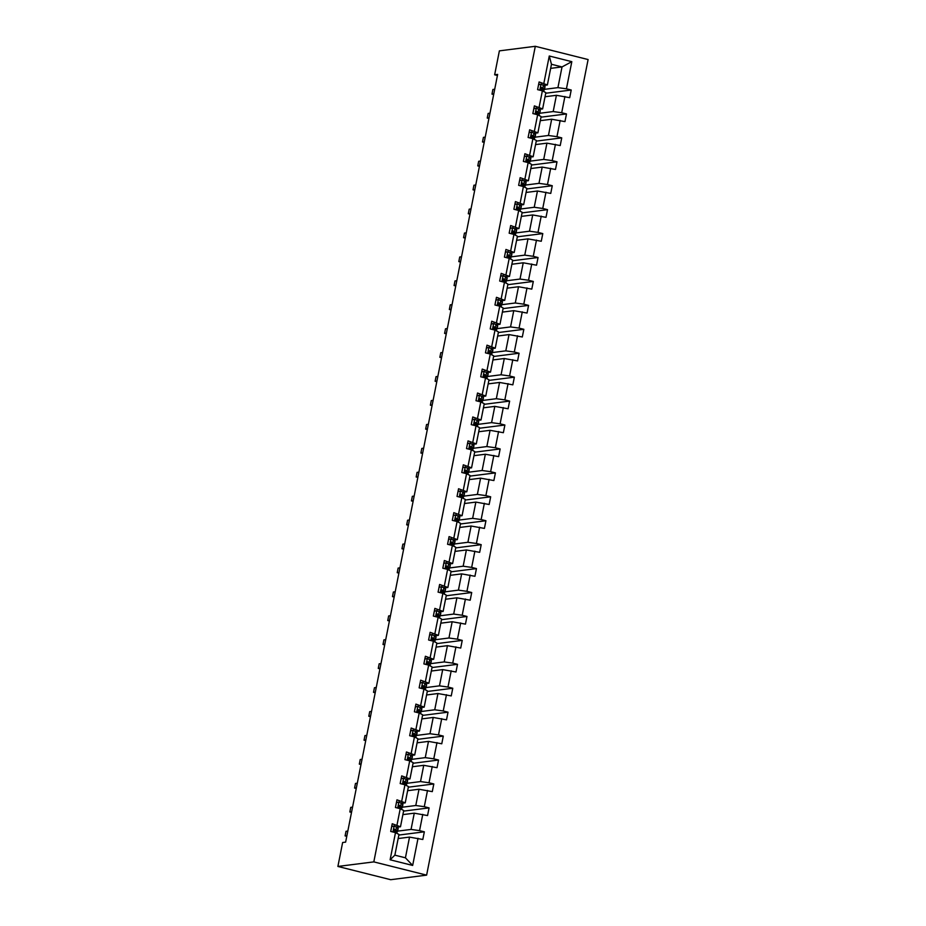 <?xml version="1.0" encoding="UTF-8"?>
<svg xmlns="http://www.w3.org/2000/svg" width="926" height="926" viewBox="0 0 926 926"><rect width="100%" height="100%" fill="white"/><g stroke="black" fill="none" stroke-linecap="round" stroke-linejoin="round"><path stroke-width="1.39" d="M426.62 875.139L588.103 59.553L535.309 46.3L373.815 861.886L426.62 875.139L390.691 879.7L337.897 866.447L373.815 861.886M544.523 89.336L557.927 87.634L562.024 66.927L571.817 61.672L566.434 88.815L571.215 90.019L545.727 93.248M550.657 68.362L562.024 66.927L551.468 64.276L547.37 84.984L543.898 85.423M557.927 87.634L566.434 88.815M539.777 113.261L553.192 111.56L556.41 95.297L569.698 97.681L571.215 90.019M564.918 96.489L561.7 112.74L566.481 113.944L540.992 117.174M535.043 137.187L548.447 135.485L551.676 119.234L564.964 121.619L566.481 113.944M560.184 120.415L556.954 136.678L561.735 137.87L536.258 141.111M530.309 161.124L543.712 159.422L546.93 143.16L560.218 145.544L561.735 137.87M555.438 144.34L552.22 160.603L557.001 161.807L531.512 165.036M525.563 185.05L538.978 183.348L542.196 167.085L555.484 169.47L557.001 161.807M550.704 168.277L547.486 184.529L552.266 185.732L526.778 188.962M520.829 208.975L534.233 207.274L537.45 191.011L550.75 193.407L552.266 185.732M545.97 192.203L542.74 208.466L547.521 209.658L522.044 212.899M516.095 232.901L529.498 231.211L532.716 214.948L546.004 217.332L547.521 209.658M541.224 216.128L538.006 232.391L542.786 233.595L517.298 236.825M511.349 256.838L524.764 255.136L527.982 238.873L541.27 241.258L542.786 233.595M536.49 240.066L533.272 256.317L538.052 257.521L512.564 260.75M506.615 280.763L520.018 279.062L523.236 262.799L536.536 265.195L538.052 257.521M531.755 263.991L528.526 280.254L533.307 281.446L507.83 284.687M501.88 304.689L515.284 302.987L518.502 286.736L531.79 289.12L533.307 281.446M527.01 287.917L523.792 304.179L528.572 305.383L503.084 308.613M497.135 328.626L510.55 326.924L513.768 310.661L527.056 313.046L528.572 305.383M522.276 311.854L519.058 328.105L523.838 329.309L498.35 332.538M492.4 352.551L505.804 350.85L509.022 334.587L522.31 336.983L523.838 329.309M517.53 335.779L514.312 352.042L519.092 353.234L493.616 356.475M487.666 376.477L501.07 374.775L504.288 358.524L517.576 360.909L519.092 353.234M512.796 359.705L509.578 375.968L514.358 377.171L488.87 380.401M482.921 400.414L496.336 398.712L499.554 382.45L512.842 384.834L514.358 377.171M508.061 383.63L504.844 399.893L509.624 401.097L484.136 404.326M478.186 424.34L491.59 422.638L494.808 406.375L508.096 408.76L509.624 401.097M503.316 407.567L500.098 423.819L504.878 425.022L479.402 428.252M473.441 448.265L486.856 446.563L490.074 430.312L503.362 432.697L504.878 425.022M498.582 431.493L495.364 447.756L500.144 448.948L474.656 452.189M468.706 472.202L482.122 470.501L485.34 454.238L498.628 456.622L500.144 448.948M493.847 455.418L490.63 471.681L495.41 472.885L469.922 476.114M463.972 496.128L477.376 494.426L480.594 478.163L493.882 480.548L495.41 472.885M489.102 479.355L485.884 495.607L490.664 496.811L465.176 500.04M459.227 520.053L472.642 518.352L475.86 502.1L489.148 504.485L490.664 496.811M484.367 503.281L481.15 519.544L485.93 520.736L460.442 523.977M454.492 543.99L467.908 542.289L471.126 526.026L484.414 528.41L485.93 520.736M479.633 527.207L476.415 543.469L481.196 544.673L455.708 547.903M449.758 567.916L463.162 566.214L466.38 549.951L479.668 552.336L481.196 544.673M474.888 551.144L471.67 567.395L476.45 568.599L450.962 571.828M445.012 591.841L458.428 590.14L461.646 573.877L474.934 576.273L476.45 568.599M470.153 575.069L466.935 591.332L471.716 592.524L446.228 595.765M440.278 615.767L453.694 614.065L456.912 597.814L470.2 600.198L471.716 592.524M465.419 598.995L462.201 615.258L466.982 616.461L441.494 619.691M435.544 639.704L448.948 638.002L452.166 621.74L465.454 624.124L466.982 616.461M460.673 622.932L457.456 639.183L462.236 640.387L436.748 643.616M430.798 663.629L444.214 661.928L447.432 645.665L460.72 648.061L462.236 640.387M455.939 646.857L452.721 663.12L457.502 664.312L432.014 667.553M426.064 687.555L439.48 685.853L442.697 669.602L455.986 671.987L457.502 664.312M451.205 670.783L447.987 687.046L452.768 688.25L427.28 691.479M421.33 711.492L434.734 709.791L437.952 693.528L451.24 695.912L452.768 688.25M446.459 694.708L443.241 710.971L448.022 712.175L422.534 715.404M416.584 735.418L430 733.716L433.218 717.453L446.506 719.849L448.022 712.175M441.725 718.645L438.507 734.908L443.288 736.101L417.8 739.342M411.85 759.343L425.265 757.642L428.483 741.39L441.771 743.775L443.288 736.101M436.991 742.571L433.773 758.834L438.554 760.038L413.065 763.267M407.116 783.28L420.52 781.579L423.738 765.316L437.026 767.7L438.554 760.038M432.245 766.497L429.027 782.759L433.808 783.963L408.32 787.193M402.37 807.206L415.786 805.504L419.003 789.241L432.292 791.626L433.808 783.963M427.511 790.434L424.293 806.685L429.074 807.889L403.586 811.118M397.636 831.131L411.051 829.43L414.269 813.178L427.557 815.563L429.074 807.889M422.777 814.359L419.559 830.622L424.34 831.814L398.851 835.055M418.031 838.285L412.66 865.44L390.112 859.779L395.495 832.624L398.967 834.453L394.87 855.161L405.426 857.812L409.524 837.104L422.812 839.488L424.34 831.814M397.011 824.962L400.229 808.699L403.701 810.516L400.483 826.779L392.23 823.758L390.714 831.432L395.495 832.624M401.745 801.025L404.963 784.773L408.447 786.591L405.229 802.854L396.965 799.832L395.448 807.495L400.229 808.699L400.391 807.657L401.768 808.919A12.061 1.563 11.2 0 1 401.965 809.289L401.907 809.579M406.479 777.099L409.709 760.836L413.181 762.665L409.963 778.928L401.699 775.895L400.182 783.57L404.963 784.773M411.225 753.174L414.443 736.911L417.915 738.74L414.698 754.991L406.445 751.97L404.928 759.644L409.709 760.836M415.959 729.237L419.177 712.985L422.661 714.803L419.443 731.065L411.179 728.044L409.662 735.707L414.443 736.911M420.693 705.311L423.923 689.048L427.395 690.877L424.177 707.14L415.913 704.107L414.397 711.781L419.177 712.985M425.439 681.386L428.657 665.123L432.129 666.952L428.912 683.203L420.659 680.182L419.142 687.856L423.923 689.048M430.173 657.448L433.391 641.197L436.875 643.014L433.657 659.277L425.393 656.256L423.876 663.919L428.657 665.123M434.907 633.523L438.137 617.26L441.609 619.089L438.392 635.352L430.127 632.319L428.611 639.993L433.391 641.197L433.553 640.144L434.931 641.417A12.061 1.563 11.2 0 1 435.127 641.787L435.07 642.077M439.653 609.597L442.871 593.335L446.344 595.163L443.126 611.415L434.873 608.394L433.356 616.068L438.137 617.26L438.287 616.218L439.676 617.492A12.061 1.563 11.2 0 1 439.862 617.862L439.815 618.14M444.387 585.672L447.605 569.409L451.089 571.226L447.871 587.489L439.607 584.468L438.091 592.131L442.871 593.335M449.122 561.735L452.351 545.472L455.824 547.301L452.606 563.564L444.341 560.531L442.825 568.205L447.605 569.409M453.867 537.809L457.085 521.546L460.558 523.375L457.34 539.626L449.087 536.605L447.571 544.28L452.351 545.472M458.601 513.884L461.819 497.621L465.303 499.438L462.086 515.701L453.821 512.68L452.305 520.343L457.085 521.546M463.336 489.947L466.565 473.695L470.038 475.513L466.82 491.775L458.555 488.754L457.039 496.417L461.819 497.621M468.081 466.021L471.299 449.758L474.772 451.587L471.554 467.85L463.301 464.817L461.785 472.491L466.565 473.695M472.816 442.096L476.033 425.833L479.518 427.662L476.3 443.913L468.035 440.892L466.519 448.566L471.299 449.758L471.461 448.716L472.839 449.99A12.061 1.563 11.2 0 1 473.036 450.36L472.978 450.638M477.55 418.158L480.779 401.907L484.252 403.724L481.034 419.987L472.769 416.966L471.253 424.629L476.033 425.833M482.296 394.233L485.513 377.97L488.986 379.799L485.768 396.062L477.515 393.029L475.999 400.703L480.779 401.907M487.03 370.307L490.248 354.045L493.732 355.873L490.514 372.125L482.249 369.104L480.733 376.778L485.513 377.97M491.764 346.37L494.993 330.119L498.466 331.936L495.248 348.199L486.983 345.178L485.467 352.841L490.248 354.045M496.51 322.445L499.727 306.182L503.2 308.011L499.982 324.274L491.729 321.241L490.213 328.915L494.993 330.119M501.244 298.519L504.462 282.256L507.946 284.085L504.728 300.337L496.463 297.315L494.947 304.99L499.727 306.182M505.978 274.582L509.207 258.331L512.68 260.148L509.462 276.411L501.197 273.39L499.681 281.053L504.462 282.256L504.624 281.215L506.001 282.476A12.061 1.563 11.2 0 1 506.198 282.847L506.14 283.136M510.724 250.657L513.942 234.394L517.426 236.223L514.196 252.485L505.943 249.453L504.427 257.127L509.207 258.331M515.458 226.731L518.676 210.468L522.16 212.297L518.942 228.548L510.677 225.527L509.161 233.202L513.942 234.394M520.204 202.806L523.421 186.543L526.894 188.36L523.676 204.623L515.423 201.602L513.895 209.264L518.676 210.468M524.938 178.868L528.156 162.606L531.64 164.434L528.41 180.697L520.157 177.665L518.641 185.339L523.421 186.543M529.672 154.943L532.89 138.68L536.374 140.509L533.156 156.76L524.892 153.739L523.375 161.413L528.156 162.606M534.418 131.017L537.636 114.755L541.108 116.572L537.89 132.835L529.637 129.814L528.109 137.476L532.89 138.68M539.152 107.08L542.37 90.829L545.854 92.646L542.624 108.909L534.371 105.888L532.855 113.551L537.636 114.755M547.37 84.984L539.106 81.951L537.589 89.625L542.37 90.829L542.532 89.776L543.909 91.049A12.061 1.563 11.2 0 1 544.106 91.419L544.048 91.709M543.886 83.155L549.268 56L571.817 61.672M337.897 866.447L342.632 842.51L345.63 842.128L497.644 74.404L494.646 74.786L497.424 75.481M542.624 108.909L539.163 109.349M545.044 96.744L556.41 95.297M553.192 111.56L561.7 112.74M537.89 132.835L534.429 133.275M540.298 120.669L551.676 119.234M548.447 135.485L556.954 136.678M533.156 156.76L529.684 157.2M535.564 144.595L546.93 143.16M543.712 159.422L552.22 160.603M528.41 180.697L524.949 181.137M530.818 168.532L542.196 167.085M538.978 183.348L547.486 184.529M523.676 204.623L520.215 205.063M526.084 192.458L537.45 191.011M534.233 207.274L542.74 208.466M518.942 228.548L515.469 228.988M521.35 216.383L532.716 214.948M529.498 231.211L538.006 232.391M514.196 252.485L510.735 252.925M516.604 240.32L527.982 238.873M524.764 255.136L533.272 256.317M509.462 276.411L506.001 276.851M511.87 264.246L523.236 262.799M520.018 279.062L528.526 280.254M504.728 300.337L501.255 300.776M507.135 288.171L518.502 286.736M515.284 302.987L523.792 304.179M499.982 324.274L496.521 324.713M502.39 312.108L513.768 310.661M510.55 326.924L519.058 328.105M495.248 348.199L491.787 348.639M497.656 336.034L509.022 334.587M505.804 350.85L514.312 352.042M490.514 372.125L487.041 372.565M492.921 359.959L504.288 358.524M501.07 374.775L509.578 375.968M485.768 396.062L482.307 396.502M488.176 383.896L499.554 382.45M496.336 398.712L504.844 399.893M481.034 419.987L477.573 420.427M483.441 407.822L494.808 406.375M491.59 422.638L500.098 423.819M476.3 443.913L472.827 444.353M478.707 431.748L490.074 430.312M486.856 446.563L495.364 447.756M471.554 467.85L468.093 468.29M473.962 455.685L485.34 454.238M482.122 470.501L490.63 471.681M466.82 491.775L463.359 492.215M469.227 479.61L480.594 478.163M477.376 494.426L485.884 495.607M462.086 515.701L458.613 516.141M464.493 503.536L475.86 502.1M472.642 518.352L481.15 519.544M457.34 539.626L453.879 540.066M459.747 527.461L471.126 526.026M467.908 542.289L476.415 543.469M452.606 563.564L449.145 564.003M455.013 551.398L466.38 549.951M463.162 566.214L471.67 567.395M447.871 587.489L444.399 587.929M450.279 575.324L461.646 573.877M458.428 590.14L466.935 591.332M443.126 611.415L439.665 611.855M445.533 599.249L456.912 597.814M453.694 614.065L462.201 615.258M438.392 635.352L434.931 635.792M440.799 623.186L452.166 621.74M448.948 638.002L457.456 639.183M433.657 659.277L430.185 659.717M436.065 647.112L447.432 645.665M444.214 661.928L452.721 663.12M428.912 683.203L425.451 683.643M431.319 671.037L442.697 669.602M439.48 685.853L447.987 687.046M424.177 707.14L420.717 707.58M426.585 694.975L437.952 693.528M434.734 709.791L443.241 710.971M419.443 731.065L415.971 731.505M421.851 718.9L433.218 717.453M430 733.716L438.507 734.908M414.698 754.991L411.237 755.431M417.105 742.826L428.483 741.39M425.265 757.642L433.773 758.834M409.963 778.928L406.502 779.368M412.371 766.763L423.738 765.316M420.52 781.579L429.027 782.759M405.229 802.854L401.757 803.293M407.637 790.688L419.003 789.241M415.786 805.504L424.293 806.685M400.483 826.779L397.022 827.219M402.891 814.614L414.269 813.178M411.051 829.43L419.559 830.622M390.112 859.779L394.87 855.161M494.646 74.786L499.38 50.861L535.309 46.3M398.157 838.539L409.524 837.104M405.426 857.812L412.66 865.44M549.268 56L551.468 64.276M391.686 826.513L394.221 825.957L397.972 828.099A12.061 1.563 11.2 0 1 398.168 828.469L397.59 831.386A12.061 1.563 -168.8 0 0 397.393 831.016L394.372 829.129M394.221 825.957L391.663 826.617M394.106 829.221L394.268 830.992L397.034 832.856A12.061 1.563 11.2 0 1 397.219 833.226L397.161 833.504M395.923 831.837A12.061 1.563 -168.8 0 0 397.59 831.386M393.944 829.337L395.414 830.68A10.012 1.296 11.2 0 1 395.576 830.981A10.012 1.296 11.2 0 1 395.066 831.27M346.903 835.68L345.097 835.9L346.011 831.305L347.817 831.073M345.097 835.9L346.775 836.328M396.421 802.587L398.956 802.032L402.706 804.162A12.061 1.563 11.2 0 1 402.903 804.532L402.324 807.449A12.061 1.563 -168.8 0 0 402.127 807.078L399.106 805.203M398.956 802.032L396.397 802.692M400.657 807.9A12.061 1.563 -168.8 0 0 402.324 807.449M398.678 805.412L400.148 806.743A10.012 1.296 11.2 0 1 400.31 807.055A10.012 1.296 11.2 0 1 399.812 807.345M398.84 805.284L399.013 807.067L400.391 807.657M351.637 811.743L349.831 811.975L350.746 807.379L352.551 807.148M349.831 811.975L351.51 812.403M401.155 778.65L403.69 778.095L407.452 780.236A12.061 1.563 11.2 0 1 407.637 780.606L407.07 783.523A12.061 1.563 -168.8 0 0 406.873 783.153L403.84 781.266M403.69 778.095L401.132 778.766M403.574 781.359L403.748 783.13L406.502 784.993A12.061 1.563 11.2 0 1 406.699 785.364L406.641 785.653M405.403 783.975A12.061 1.563 -168.8 0 0 407.07 783.523M403.412 781.486L404.894 782.817A10.012 1.296 11.2 0 1 405.056 783.13A10.012 1.296 11.2 0 1 404.546 783.408M356.383 787.818L354.577 788.049L355.48 783.442L357.286 783.211M354.577 788.049L356.255 788.466M405.901 754.725L408.435 754.169L412.186 756.31A12.061 1.563 11.2 0 1 412.383 756.681L411.804 759.598A12.061 1.563 -168.8 0 0 411.607 759.227L408.586 757.341M408.435 754.169L405.877 754.829M408.32 757.433L408.482 759.204L411.248 761.068A12.061 1.563 11.2 0 1 411.433 761.438L411.375 761.716M410.137 760.049A12.061 1.563 -168.8 0 0 411.804 759.598M408.158 757.549L409.628 758.892A10.012 1.296 11.2 0 1 409.79 759.193A10.012 1.296 11.2 0 1 409.28 759.482M361.117 763.892L359.311 764.124L360.226 759.517L362.031 759.285M359.311 764.124L360.99 764.54M410.635 730.799L413.17 730.244L416.92 732.385A12.061 1.563 11.2 0 1 417.117 732.755L416.538 735.661A12.061 1.563 -168.8 0 0 416.341 735.29L413.32 733.415M413.17 730.244L410.612 730.903M413.054 733.508L413.227 735.279L415.982 737.131A12.061 1.563 11.2 0 1 416.179 737.501L416.121 737.79M414.871 736.112A12.061 1.563 -168.8 0 0 416.538 735.661M412.892 733.623L414.373 734.955A10.012 1.296 11.2 0 1 414.524 735.267A10.012 1.296 11.2 0 1 414.026 735.557M365.851 739.955L364.045 740.187L364.96 735.591L366.765 735.36M364.045 740.187L365.724 740.615M415.369 706.862L417.904 706.318L421.666 708.448A12.061 1.563 11.2 0 1 421.851 708.818L421.284 711.735A12.061 1.563 -168.8 0 0 421.087 711.365L418.054 709.478M417.904 706.318L415.346 706.978M417.788 709.571L417.962 711.342L420.717 713.205A12.061 1.563 11.2 0 1 420.913 713.576L420.855 713.865M419.617 712.187A12.061 1.563 -168.8 0 0 421.284 711.735M417.626 709.698L419.108 711.029A10.012 1.296 11.2 0 1 419.27 711.342A10.012 1.296 11.2 0 1 418.76 711.631M370.597 716.029L368.791 716.261L369.694 711.654L371.5 711.434M368.791 716.261L370.469 716.678M420.115 682.937L422.65 682.381L426.4 684.522A12.061 1.563 11.2 0 1 426.597 684.893L426.018 687.81A12.061 1.563 -168.8 0 0 425.821 687.439L422.8 685.553M422.65 682.381L420.091 683.041M422.534 685.645L422.696 687.416L425.462 689.28A12.061 1.563 11.2 0 1 425.647 689.65L425.601 689.928M424.351 688.261A12.061 1.563 -168.8 0 0 426.018 687.81M422.372 685.761L423.842 687.104A10.012 1.296 11.2 0 1 424.004 687.405A10.012 1.296 11.2 0 1 423.506 687.694M375.331 692.104L373.525 692.335L374.44 687.729L376.245 687.497M373.525 692.335L375.204 692.752M424.849 659.011L427.384 658.455L431.134 660.597A12.061 1.563 11.2 0 1 431.331 660.967L430.752 663.873A12.061 1.563 -168.8 0 0 430.555 663.502L427.534 661.627M427.384 658.455L424.826 659.115M427.268 661.72L427.442 663.491L430.196 665.343A12.061 1.563 11.2 0 1 430.393 665.713L430.335 666.002M429.085 664.324A12.061 1.563 -168.8 0 0 430.752 663.873M427.106 661.835L428.588 663.166A10.012 1.296 11.2 0 1 428.738 663.479A10.012 1.296 11.2 0 1 428.24 663.768M380.065 668.167L378.259 668.398L379.174 663.803L380.98 663.572M378.259 668.398L379.938 668.827M429.583 635.074L432.118 634.53L435.88 636.66A12.061 1.563 11.2 0 1 436.065 637.03L435.498 639.947A12.061 1.563 -168.8 0 0 435.301 639.577L432.268 637.69M432.118 634.53L429.56 635.19M433.831 640.398A12.061 1.563 -168.8 0 0 435.498 639.947M431.84 637.91L433.322 639.241A10.012 1.296 11.2 0 1 433.484 639.553A10.012 1.296 11.2 0 1 432.974 639.843M432.002 637.783L432.176 639.553L433.553 640.144M384.811 644.241L383.005 644.473L383.908 639.866L385.714 639.646M383.005 644.473L384.684 644.89M434.329 611.148L436.864 610.593L440.614 612.734A12.061 1.563 11.2 0 1 440.811 613.105L440.232 616.022A12.061 1.563 -168.8 0 0 440.035 615.651L437.014 613.764M436.864 610.593L434.306 611.253M438.565 616.473A12.061 1.563 -168.8 0 0 440.232 616.022M436.586 613.973L438.056 615.315A10.012 1.296 11.2 0 1 438.218 615.616A10.012 1.296 11.2 0 1 437.72 615.906M436.748 613.857L436.91 615.628L438.287 616.218M389.545 620.316L387.739 620.547L388.654 615.94L390.459 615.709M387.739 620.547L389.418 620.964M439.063 587.223L441.598 586.667L445.348 588.809A12.061 1.563 11.2 0 1 445.545 589.179L444.966 592.084A12.061 1.563 -168.8 0 0 444.769 591.714L441.748 589.839M441.598 586.667L439.04 587.327M441.482 589.931L441.656 591.702L444.411 593.566A12.061 1.563 11.2 0 1 444.607 593.925L444.549 594.214M443.299 592.547A12.061 1.563 -168.8 0 0 444.966 592.084M441.32 590.047L442.802 591.39A10.012 1.296 11.2 0 1 442.952 591.691A10.012 1.296 11.2 0 1 442.454 591.98M394.279 596.39L392.474 596.61L393.388 592.015L395.194 591.783M392.474 596.61L394.152 597.038M443.797 563.297L446.332 562.742L450.094 564.872A12.061 1.563 11.2 0 1 450.279 565.242L449.712 568.159A12.061 1.563 -168.8 0 0 449.515 567.788L446.482 565.913M446.332 562.742L443.774 563.402M446.216 565.994L446.39 567.777L449.145 569.629A12.061 1.563 11.2 0 1 449.341 569.999L449.284 570.289M448.045 568.61A12.061 1.563 -168.8 0 0 449.712 568.159M446.066 566.122L447.536 567.453A10.012 1.296 11.2 0 1 447.698 567.765A10.012 1.296 11.2 0 1 447.189 568.055M399.025 572.453L397.219 572.685L398.134 568.078L399.928 567.858M397.219 572.685L398.898 573.101M448.543 539.36L451.078 538.805L454.828 540.946A12.061 1.563 11.2 0 1 455.025 541.316L454.446 544.233A12.061 1.563 -168.8 0 0 454.249 543.863L451.228 541.976M451.078 538.805L448.52 539.476M450.962 542.069L451.124 543.84L453.89 545.703A12.061 1.563 11.2 0 1 454.076 546.074L454.029 546.352M452.779 544.685A12.061 1.563 -168.8 0 0 454.446 544.233M450.8 542.185L452.27 543.527A10.012 1.296 11.2 0 1 452.432 543.828A10.012 1.296 11.2 0 1 451.934 544.118M403.759 548.528L401.953 548.759L402.868 544.152L404.674 543.921M401.953 548.759L403.632 549.176M453.277 515.435L455.812 514.879L459.562 517.021A12.061 1.563 11.2 0 1 459.759 517.391L459.18 520.308A12.061 1.563 -168.8 0 0 458.983 519.937L455.962 518.051M455.812 514.879L453.254 515.539M455.696 518.143L455.87 519.914L458.625 521.778A12.061 1.563 11.2 0 1 458.821 522.148L458.764 522.426M457.513 520.759A12.061 1.563 -168.8 0 0 459.18 520.308M455.534 518.259L457.016 519.602A10.012 1.296 11.2 0 1 457.178 519.903A10.012 1.296 11.2 0 1 456.668 520.192M408.493 524.602L406.688 524.822L407.602 520.227L409.408 519.995M406.688 524.822L408.366 525.25M458.011 491.509L460.546 490.954L464.308 493.083A12.061 1.563 11.2 0 1 464.493 493.454L463.926 496.371A12.061 1.563 -168.8 0 0 463.729 496L460.697 494.125M460.546 490.954L457.988 491.613M460.43 494.206L460.604 495.989L463.359 497.841A12.061 1.563 11.2 0 1 463.556 498.211L463.498 498.501M462.259 496.822A12.061 1.563 -168.8 0 0 463.926 496.371M460.28 494.334L461.75 495.665A10.012 1.296 11.2 0 1 461.912 495.977A10.012 1.296 11.2 0 1 461.403 496.267M413.239 500.665L411.433 500.897L412.348 496.301L414.154 496.07M411.433 500.897L413.112 501.313M462.757 467.572L465.292 467.017L469.042 469.158A12.061 1.563 11.2 0 1 469.239 469.528L468.66 472.445A12.061 1.563 -168.8 0 0 468.463 472.075L465.442 470.188M465.292 467.017L462.734 467.688M465.176 470.281L465.338 472.052L468.105 473.915A12.061 1.563 11.2 0 1 468.29 474.286L468.243 474.575M466.993 472.897A12.061 1.563 -168.8 0 0 468.66 472.445M465.014 470.408L466.484 471.739A10.012 1.296 11.2 0 1 466.646 472.04A10.012 1.296 11.2 0 1 466.148 472.329M417.973 476.74L416.168 476.971L417.082 472.364L418.888 472.133M416.168 476.971L417.846 477.388M467.491 443.647L470.026 443.091L473.776 445.232A12.061 1.563 11.2 0 1 473.973 445.603L473.394 448.52A12.061 1.563 -168.8 0 0 473.198 448.149L470.176 446.263M470.026 443.091L467.468 443.751M471.739 448.971A12.061 1.563 -168.8 0 0 473.394 448.52M469.748 446.471L471.23 447.814A10.012 1.296 11.2 0 1 471.392 448.115A10.012 1.296 11.2 0 1 470.883 448.404M469.91 446.355L470.084 448.126L471.461 448.716M422.707 452.814L420.902 453.034L421.816 448.439L423.622 448.207M420.902 453.034L422.58 453.462M472.225 419.721L474.76 419.165L478.522 421.307A12.061 1.563 11.2 0 1 478.707 421.666L478.14 424.583A12.061 1.563 -168.8 0 0 477.943 424.212L474.911 422.337M474.76 419.165L472.202 419.825M474.644 422.418L474.818 424.201L477.573 426.053A12.061 1.563 11.2 0 1 477.77 426.423L477.712 426.712M476.473 425.034A12.061 1.563 -168.8 0 0 478.14 424.583M474.494 422.545L475.964 423.876A10.012 1.296 11.2 0 1 476.126 424.189A10.012 1.296 11.2 0 1 475.617 424.478M427.453 428.877L425.647 429.108L426.562 424.513L428.368 424.282M425.647 429.108L427.326 429.537M476.971 395.784L479.506 395.24L483.256 397.37A12.061 1.563 11.2 0 1 483.453 397.74L482.874 400.657A12.061 1.563 -168.8 0 0 482.678 400.287L479.656 398.4M479.506 395.24L476.948 395.9M479.39 398.493L479.552 400.264L482.319 402.127A12.061 1.563 11.2 0 1 482.504 402.497L482.458 402.787M481.207 401.108A12.061 1.563 -168.8 0 0 482.874 400.657M479.228 398.62L480.698 399.951A10.012 1.296 11.2 0 1 480.86 400.264A10.012 1.296 11.2 0 1 480.363 400.541M432.187 404.951L430.382 405.183L431.296 400.576L433.102 400.345M430.382 405.183L432.06 405.6M481.705 371.858L484.24 371.303L487.99 373.444A12.061 1.563 11.2 0 1 488.187 373.815L487.608 376.732A12.061 1.563 -168.8 0 0 487.412 376.361L484.391 374.474M484.24 371.303L481.682 371.963M484.124 374.567L484.298 376.338L487.053 378.202A12.061 1.563 11.2 0 1 487.25 378.572L487.192 378.85M485.953 377.183A12.061 1.563 -168.8 0 0 487.608 376.732M483.962 374.683L485.444 376.025A10.012 1.296 11.2 0 1 485.606 376.326A10.012 1.296 11.2 0 1 485.097 376.616M436.922 381.026L435.116 381.257L436.03 376.65L437.836 376.419M435.116 381.257L436.794 381.674M486.439 347.933L488.974 347.377L492.736 349.519A12.061 1.563 11.2 0 1 492.921 349.889L492.354 352.794A12.061 1.563 -168.8 0 0 492.157 352.424L489.125 350.549M488.974 347.377L486.416 348.037M488.859 350.641L489.032 352.412L491.787 354.264A12.061 1.563 11.2 0 1 491.984 354.635L491.926 354.924M490.687 353.246A12.061 1.563 -168.8 0 0 492.354 352.794M488.708 350.757L490.178 352.088A10.012 1.296 11.2 0 1 490.34 352.401A10.012 1.296 11.2 0 1 489.831 352.69M441.667 357.089L439.862 357.32L440.776 352.725L442.582 352.493M439.862 357.32L441.54 357.749M491.185 323.996L493.72 323.452L497.47 325.582A12.061 1.563 11.2 0 1 497.667 325.952L497.088 328.869A12.061 1.563 -168.8 0 0 496.892 328.498L493.871 326.612M493.72 323.452L491.162 324.112M493.604 326.704L493.766 328.475L496.533 330.339A12.061 1.563 11.2 0 1 496.718 330.709L496.672 330.999M495.422 329.32A12.061 1.563 -168.8 0 0 497.088 328.869M493.442 326.832L494.912 328.163A10.012 1.296 11.2 0 1 495.074 328.475A10.012 1.296 11.2 0 1 494.577 328.765M446.401 333.163L444.596 333.395L445.51 328.788L447.316 328.568M444.596 333.395L446.274 333.811M495.919 300.07L498.454 299.515L502.205 301.656A12.061 1.563 11.2 0 1 502.401 302.026L501.823 304.943A12.061 1.563 -168.8 0 0 501.626 304.573L498.605 302.686M498.454 299.515L495.896 300.174M498.338 302.779L498.512 304.55L501.267 306.413A12.061 1.563 11.2 0 1 501.464 306.784L501.406 307.062M500.167 305.395A12.061 1.563 -168.8 0 0 501.823 304.943M498.176 302.895L499.658 304.237A10.012 1.296 11.2 0 1 499.82 304.538A10.012 1.296 11.2 0 1 499.311 304.828M451.147 309.238L449.341 309.469L450.244 304.862L452.05 304.631M449.341 309.469L451.008 309.886M500.653 276.145L503.188 275.589L506.95 277.731A12.061 1.563 11.2 0 1 507.135 278.101L506.568 281.006A12.061 1.563 -168.8 0 0 506.372 280.636L503.35 278.761M503.188 275.589L500.642 276.249M504.901 281.458A12.061 1.563 -168.8 0 0 506.568 281.006M502.922 278.969L504.392 280.3A10.012 1.296 11.2 0 1 504.554 280.613A10.012 1.296 11.2 0 1 504.045 280.902M503.084 278.853L503.246 280.624L504.624 281.215M455.881 285.301L454.076 285.532L454.99 280.937L456.796 280.705M454.076 285.532L455.754 285.96M505.399 252.208L507.934 251.664L511.684 253.793A12.061 1.563 11.2 0 1 511.881 254.164L511.302 257.081A12.061 1.563 -168.8 0 0 511.106 256.71L508.085 254.835M507.934 251.664L505.376 252.323M507.818 254.916L507.992 256.687L510.747 258.551A12.061 1.563 11.2 0 1 510.932 258.921L510.886 259.211M509.636 257.532A12.061 1.563 -168.8 0 0 511.302 257.081M507.656 255.044L509.126 256.375A10.012 1.296 11.2 0 1 509.288 256.687A10.012 1.296 11.2 0 1 508.791 256.977M460.616 261.375L458.81 261.607L459.724 257L461.53 256.78M458.81 261.607L460.488 262.023M510.133 228.282L512.668 227.727L516.419 229.868A12.061 1.563 11.2 0 1 516.615 230.238L516.037 233.155A12.061 1.563 -168.8 0 0 515.851 232.785L512.819 230.898M512.668 227.727L510.11 228.398M512.553 230.991L512.726 232.762L515.481 234.625A12.061 1.563 11.2 0 1 515.678 234.996L515.62 235.273M514.381 233.607A12.061 1.563 -168.8 0 0 516.037 233.155M512.391 231.106L513.872 232.449A10.012 1.296 11.2 0 1 514.034 232.75A10.012 1.296 11.2 0 1 513.525 233.039M465.361 237.45L463.556 237.681L464.458 233.074L466.264 232.843M463.556 237.681L465.222 238.098M514.868 204.357L517.403 203.801L521.164 205.942A12.061 1.563 11.2 0 1 521.361 206.313L520.782 209.218A12.061 1.563 -168.8 0 0 520.586 208.848L517.565 206.973M517.403 203.801L514.856 204.461M517.298 207.065L517.46 208.836L520.215 210.7A12.061 1.563 11.2 0 1 520.412 211.059L520.354 211.348M519.116 209.681A12.061 1.563 -168.8 0 0 520.782 209.218M517.136 207.181L518.606 208.524A10.012 1.296 11.2 0 1 518.768 208.825A10.012 1.296 11.2 0 1 518.259 209.114M470.095 213.524L468.29 213.744L469.204 209.149L471.01 208.917M468.29 213.744L469.968 214.172M519.613 180.431L522.148 179.876L525.899 182.005A12.061 1.563 11.2 0 1 526.095 182.376L525.517 185.293A12.061 1.563 -168.8 0 0 525.32 184.922L522.299 183.047M522.148 179.876L519.59 180.535M522.033 183.128L522.206 184.911L524.961 186.763A12.061 1.563 11.2 0 1 525.158 187.133L525.1 187.422M523.85 185.744A12.061 1.563 -168.8 0 0 525.517 185.293M521.87 183.255L523.34 184.587A10.012 1.296 11.2 0 1 523.503 184.899A10.012 1.296 11.2 0 1 523.005 185.188M474.83 189.587L473.024 189.818L473.938 185.212L475.744 184.992M473.024 189.818L474.702 190.235M524.347 156.494L526.882 155.938L530.633 158.08A12.061 1.563 11.2 0 1 530.83 158.45L530.251 161.367A12.061 1.563 -168.8 0 0 530.066 160.997L527.033 159.11M526.882 155.938L524.324 156.61M526.767 159.203L526.94 160.974L529.695 162.837A12.061 1.563 11.2 0 1 529.892 163.208L529.834 163.497M528.596 161.819A12.061 1.563 -168.8 0 0 530.251 161.367M526.605 159.318L528.086 160.661A10.012 1.296 11.2 0 1 528.248 160.962A10.012 1.296 11.2 0 1 527.739 161.251M479.575 165.661L477.77 165.893L478.673 161.286L480.478 161.055M477.77 165.893L479.436 166.31M529.082 132.568L531.617 132.013L535.378 134.154A12.061 1.563 11.2 0 1 535.575 134.525L534.996 137.442A12.061 1.563 -168.8 0 0 534.8 137.071L531.779 135.184M531.617 132.013L529.07 132.673M531.512 135.277L531.674 137.048L534.429 138.912A12.061 1.563 11.2 0 1 534.626 139.282L534.568 139.56M533.33 137.893A12.061 1.563 -168.8 0 0 534.996 137.442M531.35 135.393L532.82 136.735A10.012 1.296 11.2 0 1 532.982 137.036A10.012 1.296 11.2 0 1 532.473 137.326M484.31 141.736L482.504 141.956L483.418 137.361L485.224 137.129M482.504 141.956L484.182 142.384M533.827 108.643L536.362 108.087L540.113 110.217A12.061 1.563 11.2 0 1 540.309 110.588L539.731 113.504A12.061 1.563 -168.8 0 0 539.534 113.134L536.513 111.259M536.362 108.087L533.804 108.747M536.247 111.34L536.42 113.122L539.175 114.974A12.061 1.563 11.2 0 1 539.372 115.345L539.314 115.634M538.064 113.956A12.061 1.563 -168.8 0 0 539.731 113.504M536.085 111.467L537.555 112.798A10.012 1.296 11.2 0 1 537.717 113.111A10.012 1.296 11.2 0 1 537.219 113.4M489.044 117.799L487.238 118.03L488.152 113.435L489.958 113.203M487.238 118.03L488.916 118.447M538.562 84.706L541.097 84.15L544.847 86.292A12.061 1.563 11.2 0 1 545.044 86.662L544.465 89.579A12.061 1.563 -168.8 0 0 544.28 89.209L541.247 87.322M541.097 84.15L538.538 84.822M542.81 90.03A12.061 1.563 -168.8 0 0 544.465 89.579M540.819 87.542L542.3 88.873A10.012 1.296 11.2 0 1 542.462 89.174A10.012 1.296 11.2 0 1 541.953 89.463M540.981 87.414L541.154 89.185L542.532 89.776M493.79 93.873L491.984 94.105L492.887 89.498L494.692 89.266M491.984 94.105L493.651 94.521M394.14 825.98L392.948 831.988M397.972 828.099L397.393 831.016M395.645 831.583L395.448 832.613M396.594 826.825L396.015 829.742M398.875 802.055L397.682 808.062M402.706 804.162L402.127 807.078M401.328 802.9L400.75 805.805M403.62 778.118L402.428 784.125M407.452 780.236L406.873 783.153M405.125 783.72L404.917 784.762M406.063 778.963L405.495 781.88M408.354 754.192L407.162 760.2M412.186 756.31L411.607 759.227M409.859 759.795L409.662 760.825M410.808 755.037L410.23 757.954M413.089 730.267L411.896 736.274M416.92 732.385L416.341 735.29M414.605 735.869L414.397 736.899M415.543 731.112L414.964 734.029M417.834 706.33L416.642 712.349M421.666 708.448L421.087 711.365M419.339 711.932L419.131 712.974M420.277 707.175L419.709 710.092M422.569 682.404L421.376 688.412M426.4 684.522L425.821 687.439M424.073 688.006L423.876 689.037M425.022 683.249L424.444 686.166M427.303 658.479L426.11 664.486M431.134 660.597L430.555 663.502M428.819 664.081L428.611 665.111M429.757 659.324L429.178 662.24M432.048 634.542L430.856 640.56M435.88 636.66L435.301 639.577M434.491 635.398L433.924 638.303M436.783 610.616L435.59 616.623M440.614 612.734L440.035 615.651M439.237 611.461L438.658 614.378M441.517 586.69L440.325 592.698M445.348 588.809L444.769 591.714M443.033 592.293L442.825 593.323M443.971 587.535L443.392 590.452M446.263 562.753L445.07 568.772M450.094 564.872L449.515 567.788M447.767 568.356L447.559 569.397M448.716 563.61L448.138 566.515M450.997 538.828L449.805 544.835M454.828 540.946L454.249 543.863M452.501 544.43L452.305 545.472M453.451 539.673L452.872 542.59M455.731 514.902L454.539 520.91M459.562 517.021L458.983 519.937M457.247 520.505L457.039 521.535M458.185 515.747L457.606 518.664M460.477 490.977L459.284 496.984M464.308 493.083L463.729 496M461.981 496.567L461.773 497.609M462.931 491.822L462.352 494.727M465.211 467.04L464.019 473.047M469.042 469.158L468.463 472.075M466.727 472.642L466.519 473.684M467.665 467.885L467.086 470.802M469.945 443.114L468.753 449.122M473.776 445.232L473.198 448.149M472.399 443.959L471.82 446.876M474.691 419.189L473.499 425.196M478.522 421.307L477.943 424.212M476.195 424.791L475.987 425.821M477.145 420.034L476.566 422.95M479.425 395.252L478.233 401.259M483.256 397.37L482.678 400.287M480.941 400.854L480.733 401.896M481.879 396.096L481.3 399.013M484.159 371.326L482.967 377.333M487.99 373.444L487.412 376.361M485.675 376.928L485.467 377.958M486.613 372.171L486.034 375.088M488.905 347.4L487.713 353.408M492.736 349.519L492.157 352.424M490.41 353.003L490.201 354.033M491.359 348.245L490.78 351.162M493.639 323.463L492.447 329.482M497.47 325.582L496.892 328.498M495.155 329.066L494.947 330.107M496.093 324.308L495.514 327.225M498.373 299.538L497.181 305.545M502.205 301.656L501.626 304.573M499.89 305.14L499.681 306.17M500.827 300.383L500.248 303.3M503.119 275.612L501.927 281.62M506.95 277.731L506.372 280.636M505.573 276.457L504.994 279.374M507.853 251.675L506.661 257.694M511.684 253.793L511.106 256.71M509.369 257.278L509.161 258.319M510.307 252.532L509.728 255.437M512.587 227.75L511.395 233.757M516.419 229.868L515.851 232.785M514.104 233.352L513.895 234.382M515.041 228.595L514.462 231.512M517.333 203.824L516.141 209.832M521.164 205.942L520.586 208.848M518.838 209.426L518.641 210.457M519.787 204.669L519.208 207.586M522.067 179.887L520.875 185.906M525.899 182.005L525.32 184.922M523.584 185.489L523.375 186.531M524.521 180.744L523.942 183.649M526.801 155.962L525.621 161.969M530.633 158.08L530.066 160.997M528.318 161.564L528.109 162.606M529.255 156.807L528.677 159.723M531.547 132.036L530.355 138.043M535.378 134.154L534.8 137.071M533.052 137.638L532.855 138.668M534.001 132.881L533.422 135.798M536.281 108.111L535.089 114.118M540.113 110.217L539.534 113.134M537.798 113.701L537.589 114.743M538.735 108.955L538.156 111.861M541.015 84.173L539.835 90.181M544.847 86.292L544.28 89.209M543.469 85.018L542.891 87.935"/></g></svg>
